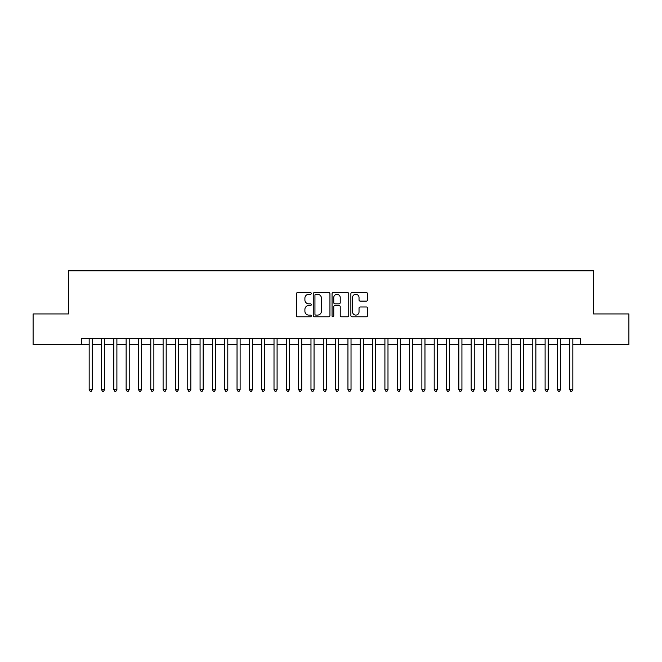 <?xml version="1.0" encoding="UTF-8"?>
<svg xmlns="http://www.w3.org/2000/svg" width="662" height="662" viewBox="0 0 662 662"><rect width="100%" height="100%" fill="white"/><g stroke="black" fill="none" stroke-linecap="round" stroke-linejoin="round"><path stroke-width="0.99" d="M311.281 293.44A0.844 0.844 0 0 0 310.437 292.596L297.586 292.596A1.208 1.208 0 0 0 296.377 293.804L296.377 315.575A1.208 1.208 0 0 0 297.586 316.784L310.437 316.784A0.844 0.844 0 0 0 311.281 315.94A0.844 0.844 0 0 0 310.437 315.095L308.773 315.095A3.873 3.873 0 0 1 304.901 311.223L304.901 309.411A3.873 3.873 0 0 1 308.773 305.538L310.437 305.538A0.844 0.844 0 0 0 311.281 304.694A0.844 0.844 0 0 0 310.437 303.841L308.773 303.841A3.873 3.873 0 0 1 304.901 299.977L304.901 298.157A3.873 3.873 0 0 1 308.773 294.292L310.437 294.292A0.844 0.844 0 0 0 311.281 293.44M366.351 301.119A1.208 1.208 0 0 0 367.559 299.911L367.559 293.804A1.208 1.208 0 0 0 366.351 292.596L352.076 292.596A1.208 1.208 0 0 0 350.868 293.804L350.868 315.575A1.208 1.208 0 0 0 352.076 316.784L366.351 316.784A1.208 1.208 0 0 0 367.559 315.575L367.559 308.202A1.208 1.208 0 0 0 366.351 306.986L360.244 306.986A1.208 1.208 0 0 0 359.027 308.202L359.027 311.86A3.236 3.236 0 0 1 355.792 315.095A3.236 3.236 0 0 1 352.556 311.86L352.556 297.528A3.236 3.236 0 0 1 355.792 294.292A3.236 3.236 0 0 1 359.027 297.528L359.027 299.911A1.208 1.208 0 0 0 360.244 301.119L366.351 301.119M81.467 344.737L33.1 344.737L33.1 313.937L68.525 313.937L68.525 270.808L593.475 270.808L593.475 313.937L628.9 313.937L628.9 344.737L580.533 344.737L580.533 338.58L81.467 338.58L81.467 344.737L89.171 344.737M329.941 293.804A1.208 1.208 0 0 0 328.733 292.596L314.458 292.596A1.208 1.208 0 0 0 313.25 293.804L313.25 315.575A1.208 1.208 0 0 0 314.458 316.784L328.733 316.784A1.208 1.208 0 0 0 329.941 315.575L329.941 293.804M333.267 292.596L347.542 292.596A1.208 1.208 0 0 1 348.75 293.804L348.75 315.575A1.208 1.208 0 0 1 347.542 316.784L341.435 316.784A1.208 1.208 0 0 1 340.227 315.575L340.227 306.746A1.208 1.208 0 0 0 339.01 305.538L334.964 305.538A1.208 1.208 0 0 0 333.756 306.746L333.756 315.94A0.844 0.844 0 0 1 332.903 316.784A0.844 0.844 0 0 1 332.059 315.94L332.059 293.804A1.208 1.208 0 0 1 333.267 292.596M92.25 344.737L101.493 344.737M104.571 344.737L113.814 344.737M116.893 344.737L126.136 344.737M129.214 344.737L138.457 344.737M141.536 344.737L150.779 344.737M153.865 344.737L163.1 344.737M166.187 344.737L175.43 344.737M178.508 344.737L187.751 344.737M190.83 344.737L200.073 344.737M203.151 344.737L212.394 344.737M215.473 344.737L224.716 344.737M227.794 344.737L237.037 344.737M240.124 344.737L249.359 344.737M252.445 344.737L261.689 344.737M264.767 344.737L274.01 344.737M277.088 344.737L286.332 344.737M289.41 344.737L298.653 344.737M301.731 344.737L310.975 344.737M314.053 344.737L323.296 344.737M326.383 344.737L335.617 344.737M338.704 344.737L347.947 344.737M351.026 344.737L360.269 344.737M363.347 344.737L372.59 344.737M375.668 344.737L384.912 344.737M387.99 344.737L397.233 344.737M400.311 344.737L409.555 344.737M412.641 344.737L421.876 344.737M424.963 344.737L434.206 344.737M437.284 344.737L446.527 344.737M449.606 344.737L458.849 344.737M461.927 344.737L471.17 344.737M474.249 344.737L483.492 344.737M486.57 344.737L495.813 344.737M498.9 344.737L508.135 344.737M511.221 344.737L520.464 344.737M523.543 344.737L532.786 344.737M535.864 344.737L545.107 344.737M548.186 344.737L557.429 344.737M560.507 344.737L569.75 344.737M572.829 344.737L580.533 344.737M315.791 294.292A0.844 0.844 0 0 0 314.947 295.136L314.947 314.243A0.844 0.844 0 0 0 315.791 315.095L317.545 315.095A3.873 3.873 0 0 0 321.418 311.223L321.418 298.157A3.873 3.873 0 0 0 317.545 294.292L315.791 294.292M340.227 297.586A3.236 3.236 0 0 0 336.991 294.35A3.236 3.236 0 0 0 333.756 297.586L333.756 302.633A1.208 1.208 0 0 0 334.964 303.841L339.01 303.841A1.208 1.208 0 0 0 340.227 302.633L340.227 297.586M92.25 338.58L92.25 389.595L89.171 389.595L89.171 338.58M92.25 389.595L91.323 391.192L90.09 391.192L89.171 389.595M104.571 338.58L104.571 389.595L101.493 389.595L101.493 338.58M104.571 389.595L103.644 391.192L102.411 391.192L101.493 389.595M116.893 338.58L116.893 389.595L113.814 389.595L113.814 338.58M116.893 389.595L115.966 391.192L114.741 391.192L113.814 389.595M129.214 338.58L129.214 389.595L126.136 389.595L126.136 338.58M129.214 389.595L128.296 391.192L127.063 391.192L126.136 389.595M141.536 338.58L141.536 389.595L138.457 389.595L138.457 338.58M141.536 389.595L140.617 391.192L139.384 391.192L138.457 389.595M153.865 338.58L153.865 389.595L150.779 389.595L150.779 338.58M153.865 389.595L152.939 391.192L151.706 391.192L150.779 389.595M166.187 338.58L166.187 389.595L163.1 389.595L163.1 338.58M166.187 389.595L165.26 391.192L164.027 391.192L163.1 389.595M178.508 338.58L178.508 389.595L175.43 389.595L175.43 338.58M178.508 389.595L177.582 391.192L176.349 391.192L175.43 389.595M190.83 338.58L190.83 389.595L187.751 389.595L187.751 338.58M190.83 389.595L189.903 391.192L188.67 391.192L187.751 389.595M203.151 338.58L203.151 389.595L200.073 389.595L200.073 338.58M203.151 389.595L202.224 391.192L201 391.192L200.073 389.595M215.473 338.58L215.473 389.595L212.394 389.595L212.394 338.58M215.473 389.595L214.554 391.192L213.321 391.192L212.394 389.595M227.794 338.58L227.794 389.595L224.716 389.595L224.716 338.58M227.794 389.595L226.876 391.192L225.643 391.192L224.716 389.595M240.124 338.58L240.124 389.595L237.037 389.595L237.037 338.58M240.124 389.595L239.197 391.192L237.964 391.192L237.037 389.595M252.445 338.58L252.445 389.595L249.359 389.595L249.359 338.58M252.445 389.595L251.519 391.192L250.286 391.192L249.359 389.595M264.767 338.58L264.767 389.595L261.689 389.595L261.689 338.58M264.767 389.595L263.84 391.192L262.607 391.192L261.689 389.595M277.088 338.58L277.088 389.595L274.01 389.595L274.01 338.58M277.088 389.595L276.162 391.192L274.929 391.192L274.01 389.595M289.41 338.58L289.41 389.595L286.332 389.595L286.332 338.58M289.41 389.595L288.483 391.192L287.258 391.192L286.332 389.595M301.731 338.58L301.731 389.595L298.653 389.595L298.653 338.58M301.731 389.595L300.813 391.192L299.58 391.192L298.653 389.595M314.053 338.58L314.053 389.595L310.975 389.595L310.975 338.58M314.053 389.595L313.134 391.192L311.901 391.192L310.975 389.595M326.383 338.58L326.383 389.595L323.296 389.595L323.296 338.58M326.383 389.595L325.456 391.192L324.223 391.192L323.296 389.595M338.704 338.58L338.704 389.595L335.617 389.595L335.617 338.58M338.704 389.595L337.777 391.192L336.544 391.192L335.617 389.595M351.026 338.58L351.026 389.595L347.947 389.595L347.947 338.58M351.026 389.595L350.099 391.192L348.866 391.192L347.947 389.595M363.347 338.58L363.347 389.595L360.269 389.595L360.269 338.58M363.347 389.595L362.42 391.192L361.187 391.192L360.269 389.595M375.668 338.58L375.668 389.595L372.59 389.595L372.59 338.58M375.668 389.595L374.742 391.192L373.517 391.192L372.59 389.595M387.99 338.58L387.99 389.595L384.912 389.595L384.912 338.58M387.99 389.595L387.071 391.192L385.838 391.192L384.912 389.595M400.311 338.58L400.311 389.595L397.233 389.595L397.233 338.58M400.311 389.595L399.393 391.192L398.16 391.192L397.233 389.595M412.641 338.58L412.641 389.595L409.555 389.595L409.555 338.58M412.641 389.595L411.714 391.192L410.481 391.192L409.555 389.595M424.963 338.58L424.963 389.595L421.876 389.595L421.876 338.58M424.963 389.595L424.036 391.192L422.803 391.192L421.876 389.595M437.284 338.58L437.284 389.595L434.206 389.595L434.206 338.58M437.284 389.595L436.357 391.192L435.124 391.192L434.206 389.595M449.606 338.58L449.606 389.595L446.527 389.595L446.527 338.58M449.606 389.595L448.679 391.192L447.446 391.192L446.527 389.595M461.927 338.58L461.927 389.595L458.849 389.595L458.849 338.58M461.927 389.595L461 391.192L459.776 391.192L458.849 389.595M474.249 338.58L474.249 389.595L471.17 389.595L471.17 338.58M474.249 389.595L473.33 391.192L472.097 391.192L471.17 389.595M486.57 338.58L486.57 389.595L483.492 389.595L483.492 338.58M486.57 389.595L485.651 391.192L484.418 391.192L483.492 389.595M498.9 338.58L498.9 389.595L495.813 389.595L495.813 338.58M498.9 389.595L497.973 391.192L496.74 391.192L495.813 389.595M511.221 338.58L511.221 389.595L508.135 389.595L508.135 338.58M511.221 389.595L510.294 391.192L509.061 391.192L508.135 389.595M523.543 338.58L523.543 389.595L520.464 389.595L520.464 338.58M523.543 389.595L522.616 391.192L521.383 391.192L520.464 389.595M535.864 338.58L535.864 389.595L532.786 389.595L532.786 338.58M535.864 389.595L534.937 391.192L533.704 391.192L532.786 389.595M548.186 338.58L548.186 389.595L545.107 389.595L545.107 338.58M548.186 389.595L547.259 391.192L546.034 391.192L545.107 389.595M560.507 338.58L560.507 389.595L557.429 389.595L557.429 338.58M560.507 389.595L559.589 391.192L558.356 391.192L557.429 389.595M572.829 338.58L572.829 389.595L569.75 389.595L569.75 338.58M572.829 389.595L571.91 391.192L570.677 391.192L569.75 389.595"/></g></svg>
